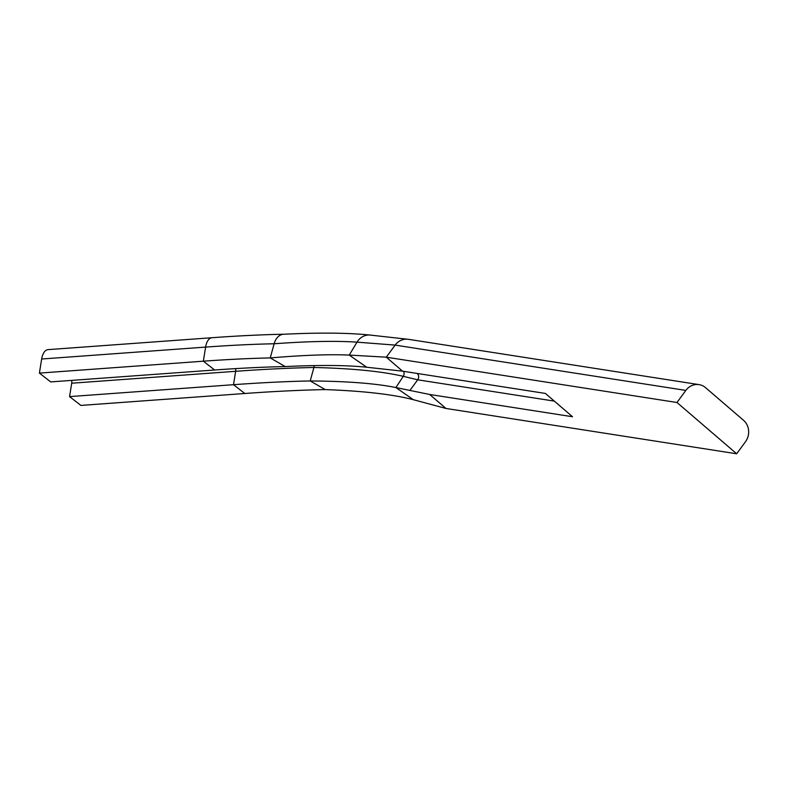 <?xml version="1.0" encoding="UTF-8"?>
<svg xmlns="http://www.w3.org/2000/svg" width="788" height="788" viewBox="0 0 788 788"><rect width="100%" height="100%" fill="white"/><g stroke="black" fill="none" stroke-linecap="round" stroke-linejoin="round"><path stroke-width="1.18" d="M409.918 390.434L395.881 387.538L403.279 376.329L417.699 379.806L409.918 390.434L429.696 394.473L572.521 416.744L545.394 393.439L402.57 371.168L366.706 367.238C346.799 365.149 319.642 364.923 285.236 366.568A366.499 48.925 171.3 0 0 214.651 370.005L50.708 381.914L39.4 373.098L203.343 361.19A347.409 46.384 171.3 0 1 270.245 357.929L285.236 366.568M554.319 401.112L417.699 379.806A4.59 4.196 98.9 0 0 417.167 373.443M71.678 380.387A4.59 2.344 85.8 0 1 71.708 383.214L69.571 396.6L233.504 384.692A398.314 53.18 -8.7 0 1 310.216 380.949L325.208 389.587C363.366 390.996 392.749 394.364 413.345 399.693L395.881 387.538C375.423 383.411 346.878 381.215 310.216 380.949L313.91 367.494A4.59 3.221 88.9 0 0 314.126 365.593M69.571 396.6L80.878 405.416L244.822 393.498A417.413 55.721 171.3 0 1 325.208 389.587M284.261 334.23A15.297 10.717 88.9 0 0 283.818 334.22A15.297 10.717 88.9 0 0 283.621 334.23A15.297 10.717 88.9 0 0 277.386 337.491A15.297 10.717 88.9 0 0 274.135 343.765L270.245 357.929C303.144 355.152 329.473 354.196 349.242 355.083L386.287 357.181L402.57 371.168M413.345 399.693L445.969 408.46L736.662 453.78L745.517 441.684A15.297 13.977 98.9 0 0 743.517 420.28L705.536 387.647A15.297 13.977 98.9 0 0 699.045 384.623A15.297 13.977 98.9 0 0 685.836 390.415L676.981 402.501L736.662 453.78M429.696 394.473L445.969 408.46M699.045 384.623L408.351 339.303A15.297 13.977 98.9 0 0 407.79 339.234A15.297 13.977 98.9 0 0 400.964 340.327A15.297 13.977 98.9 0 0 395.143 345.095L386.287 357.181L676.981 402.501M39.4 373.098L41.656 359.013L205.599 347.094A355.89 47.516 171.3 0 1 274.135 343.765C308.404 341.273 336.023 340.741 357.003 342.15L349.242 355.083L366.706 367.238M214.651 370.005L203.343 361.19L205.599 347.094A15.297 7.811 85.8 0 1 212.031 337.717L48.088 349.626A15.297 7.811 85.8 0 0 41.656 359.013M244.822 393.498L233.504 384.692L235.651 371.306A406.381 54.254 171.3 0 1 313.91 367.494C352.009 368.4 381.806 371.345 403.279 376.329A4.59 4.196 98.9 0 0 403.525 371.315M71.708 383.214L235.651 371.306A4.59 2.344 85.8 0 0 235.642 368.607M371.286 335.195A15.297 13.977 98.9 0 0 370.419 335.067A15.297 13.977 98.9 0 0 357.003 342.15L395.143 345.095L685.836 390.415M283.621 334.26C319.426 332.497 348.355 332.782 370.409 335.097L407.78 339.254M212.031 337.717C238.094 335.826 262.02 334.664 283.818 334.22"/></g></svg>
